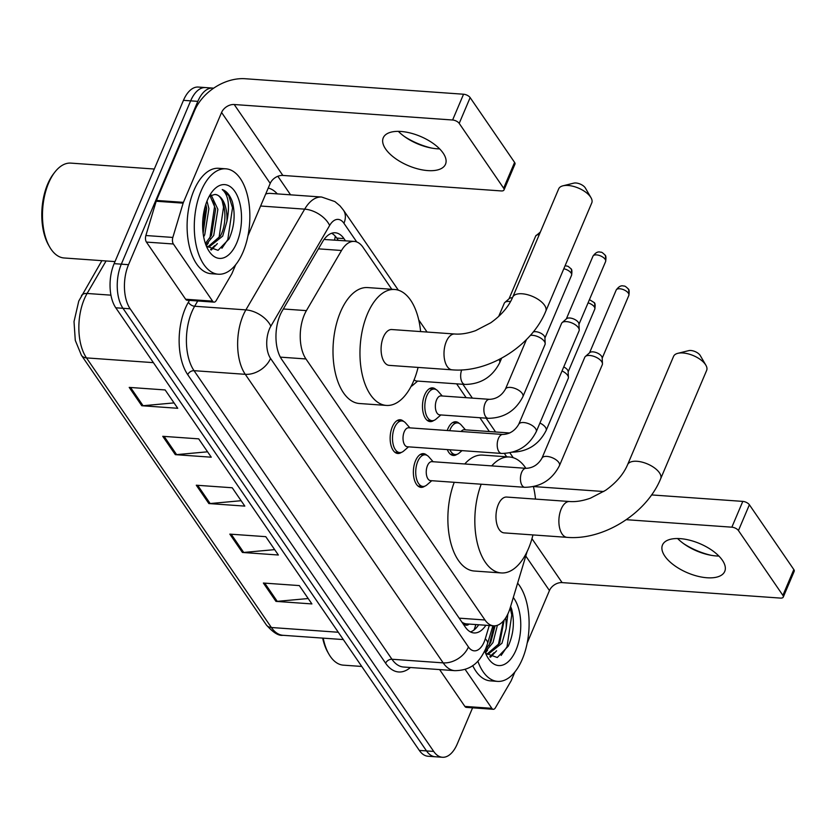 <?xml version="1.0" encoding="UTF-8"?>
<svg xmlns="http://www.w3.org/2000/svg" width="836" height="836" viewBox="0 0 836 836"><rect width="100%" height="100%" fill="white"/><g stroke="black" fill="none" stroke-linecap="round" stroke-linejoin="round"><path stroke-width="1.25" d="M433.779 420.456A16.908 8.83 -85.9 0 1 430.174 421.605A16.908 8.83 -85.9 0 1 423.047 412.2A16.908 8.83 -85.9 0 1 424.657 394.958A16.908 8.83 -85.9 0 1 432.567 387.873A16.908 8.83 -85.9 0 1 435.974 389.524M447.25 430.519A16.908 8.83 -85.9 0 1 447.887 428.826A16.908 8.83 -85.9 0 1 455.787 421.752A16.908 8.83 -85.9 0 1 459.204 423.392M424.678 486.218A16.908 8.83 -85.9 0 1 421.062 487.367A16.908 8.83 -85.9 0 1 413.935 477.962A16.908 8.83 -85.9 0 1 415.544 460.72A16.908 8.83 -85.9 0 1 423.455 453.635A16.908 8.83 -85.9 0 1 426.872 455.286M401.447 452.349A16.908 8.83 -85.9 0 1 397.831 453.499A16.908 8.83 -85.9 0 1 390.705 444.094A16.908 8.83 -85.9 0 1 392.324 426.851A16.908 8.83 -85.9 0 1 400.225 419.766A16.908 8.83 -85.9 0 1 403.642 421.417M391.791 289.277L362.96 247.237A31.705 16.563 94.1 0 0 354.255 241.405A31.705 16.563 94.1 0 0 341.527 250.486L306.415 310.626A31.705 16.563 94.1 0 0 304.325 314.827A31.705 16.563 94.1 0 0 305.955 358.957L484.974 619.988A31.705 16.563 94.1 0 0 493.679 625.819A31.705 16.563 94.1 0 0 510.211 607.782L527.098 551.655M493.679 625.819L466.718 623.907A31.705 16.563 -85.9 0 1 463.259 622.935L463.478 623.259A10.565 5.518 94.1 0 0 469.142 624.084M354.255 241.405L325.037 239.535M461.921 622.151L463.259 622.935M506.668 456.79L504.411 453.499M489.353 431.543L479.874 417.718M466.122 397.675L456.644 383.849M457.01 454.324A16.908 8.83 -85.9 0 1 453.394 455.474A16.908 8.83 -85.9 0 1 447.302 449.59M345.435 240.778L343.951 238.605A31.705 16.563 94.1 0 0 335.246 232.774A31.705 16.563 94.1 0 0 322.518 241.855L282.15 311.013A31.705 16.563 94.1 0 0 280.05 315.214A31.705 16.563 94.1 0 0 281.69 359.344L465.328 627.115A31.705 16.563 94.1 0 0 474.033 632.946A31.705 16.563 94.1 0 0 485.894 625.265M472.58 707.831L457.24 743.988A31.705 16.563 -85.9 0 1 442.411 757.27A31.705 16.563 -85.9 0 1 433.706 751.428L130.155 308.808A31.705 16.563 -85.9 0 1 128.525 264.678L197.839 101.355A31.705 16.563 -85.9 0 1 212.668 88.083A31.705 16.563 -85.9 0 1 213.629 88.198M277.855 176.281L290.573 194.83M442.411 757.27L428.032 756.246A31.705 16.563 -85.9 0 1 419.327 750.414L115.776 307.784A31.705 16.563 -85.9 0 1 114.135 263.654L183.46 100.341L190.65 100.853A31.705 16.563 -85.9 0 1 205.478 87.571A31.705 16.563 -85.9 0 0 190.65 100.853L121.324 264.166L190.65 100.853L197.839 101.355M115.776 307.784L122.965 308.296A31.705 16.563 -85.9 0 1 121.324 264.166A31.705 16.563 -85.9 0 0 122.965 308.296L426.517 750.916L122.965 308.296L130.155 308.808M435.222 756.758A31.705 16.563 -85.9 0 1 426.517 750.916A31.705 16.563 -85.9 0 0 435.222 756.758M478.704 624.764A31.705 16.563 -85.9 0 1 470.49 631.932M331.599 233.275A31.705 16.563 -85.9 0 1 336.762 238.093L338.246 240.266M308.202 598.534L277.238 601.356A8.454 6.03 145.6 0 1 275.953 601.377L311.901 603.926L299.319 585.587L263.371 583.037L275.953 601.377M274.657 549.628L243.704 552.45A8.454 6.03 145.6 0 1 242.409 552.46L278.357 555.01L265.775 536.67L229.827 534.12L242.409 552.46M174.034 402.9L143.071 405.721A8.454 6.03 145.6 0 1 141.775 405.732L177.734 408.281L165.152 389.942L129.204 387.392L141.775 405.732M207.579 451.806L176.615 454.627A8.454 6.03 145.6 0 1 175.32 454.648L211.268 457.198L198.696 438.858L162.748 436.308L175.32 454.648M241.123 500.712L210.16 503.544A8.454 6.03 145.6 0 1 208.864 503.554L244.812 506.104L232.241 487.764L196.282 485.214L208.864 503.554M183.46 100.341A31.705 16.563 -85.9 0 1 198.289 87.059L212.668 88.083M443.132 153.072A33.816 15.832 -157 0 0 410.57 133.07A33.816 15.832 -157 0 0 383.243 137.825A33.816 15.832 -157 0 0 385.615 148.996A33.816 15.832 -157 0 0 418.178 168.987A33.816 15.832 -157 0 0 445.504 164.243A33.816 15.832 -157 0 0 443.132 153.072M212.595 301.159A5.288 2.759 94.1 0 0 214.047 302.13L187.076 300.218A5.288 2.759 -85.9 0 1 185.634 299.246L212.595 301.159L173.386 243.997L146.425 242.085A5.288 2.759 -85.9 0 1 145.872 235.522L156.175 201.236A5.288 2.759 -85.9 0 1 156.468 200.441L194.61 110.571A42.27 30.127 145.6 0 1 245.157 78.73L463.552 94.228A5.288 2.477 23 0 1 470.145 97.603L459.204 123.383A5.288 2.477 -157 0 0 452.61 120.008L234.216 104.521A10.565 7.534 -34.4 0 0 221.582 112.484L183.429 202.354A5.288 2.759 94.1 0 0 183.136 203.148L172.833 237.434A5.288 2.759 94.1 0 0 173.386 243.997M185.634 299.246L146.425 242.085M404.269 136.404A42.27 19.782 -157 0 0 431.919 148.139M247.947 235.846L270.216 183.397A10.565 7.534 -34.4 0 1 282.85 175.435L501.245 190.932A5.288 2.477 -157 0 0 504.014 189.939A5.288 2.477 -157 0 0 503.648 188.194L514.589 162.403L470.145 97.603M514.589 162.403A5.288 2.477 23 0 1 514.955 164.149L504.014 189.939M503.648 188.194L459.204 123.383M214.047 302.13A5.288 2.759 94.1 0 0 216.169 300.615L231.718 273.978A5.288 2.759 94.1 0 0 232.063 273.278L235.679 264.751M439.642 148.881A33.816 15.832 23 0 1 430.341 147.836A33.816 15.832 23 0 1 405.585 137.334A33.816 15.832 23 0 1 398.364 131.367M115.013 261.595L64.121 257.979A47.558 24.85 -85.9 0 1 49.637 246.954L48.634 245.209A45.437 23.742 -85.9 0 1 47.662 184.129A45.437 23.742 -85.9 0 1 53.713 173.574L54.957 171.986A47.558 24.85 -85.9 0 1 70.851 163.114L154.305 169.029M49.637 246.954A47.558 24.85 -85.9 0 1 48.624 183.032A47.558 24.85 -85.9 0 1 54.957 171.986M243.036 252.075A52.835 27.609 -85.9 0 1 218.332 274.218A52.835 27.609 -85.9 0 1 196.063 244.823A52.835 27.609 -85.9 0 1 201.11 190.942A52.835 27.609 -85.9 0 1 225.814 168.809A52.835 27.609 -85.9 0 1 248.083 198.205A52.835 27.609 -85.9 0 1 243.036 252.075M218.332 274.218L211.142 273.706A52.835 27.609 -85.9 0 1 188.873 244.311A52.835 27.609 -85.9 0 1 193.921 190.43A52.835 27.609 -85.9 0 1 218.624 168.297L225.814 168.809M206.377 246.139L218.05 250.33L229.043 238.96C234.373 226.817 235.501 214.518 232.429 202.051C230.025 195.196 226.629 191.026 222.251 189.542C228.5 194.955 230.036 205.614 226.88 221.519A26.418 13.804 -85.9 0 0 214.956 194.516A26.418 13.804 -85.9 0 0 214.653 194.506L209.293 196.178M207.401 200.117A36.983 19.322 -85.9 0 1 212.323 191.517A36.983 19.322 -85.9 0 1 237.079 195.352A36.983 19.322 -85.9 0 1 236.745 242.91A36.983 19.322 -85.9 0 1 208.195 249.828A36.983 19.322 -85.9 0 1 207.401 200.117M205.374 243.464L211.477 235.303L215.636 209.157L209.982 195.708M205.875 244.864L213.723 235.459L217.882 209.314L211.184 195.07M203.117 233.307L206.649 208.519L205.834 204.287M203.671 236.828L204.736 234.822L208.895 208.676L207.004 201.068M207.819 246.913L220.464 235.94C228.98 219.941 224.309 193.68 214.653 194.506M206.805 246.641L208.937 247.059L222.71 236.097L226.88 221.519M206.241 245.794L208.373 242.973M211.278 250.037L217.36 243.61M203.002 232.293L205.489 205.384M209.888 238.176L214.549 206.502L213.211 200.306M210.547 249.682L214.747 245.575M218.875 238.814L223.536 207.14L222.198 200.943M221.895 248.282L227.789 239.608L232.523 207.777L228.761 195.687L222.251 189.542M454.711 334.003A17.964 9.384 94.1 0 0 446.32 341.527A17.964 9.384 94.1 0 0 447.239 366.534A17.964 9.384 94.1 0 0 452.171 369.836L389.262 365.374A17.964 9.384 94.1 0 1 381.686 355.384A17.964 9.384 94.1 0 1 383.4 337.065A17.964 9.384 94.1 0 1 391.802 329.541L454.711 334.003C460.96 334.484 467.92 333.365 475.621 330.638L490.722 322.8C501.297 315.266 508.633 306.718 512.719 297.146A17.964 8.412 23 0 1 527.234 294.627A17.964 8.412 23 0 1 544.539 305.255A17.964 8.412 23 0 1 545.793 311.191L591.773 202.887A17.964 8.412 -157 0 0 591 197.714A17.964 8.412 -157 0 0 590.509 196.951A17.964 8.412 -157 0 0 562.952 185.811L573.82 183.126A7.399 3.459 23 0 1 585.169 187.713A7.399 3.459 23 0 1 585.378 188.037A7.399 3.459 23 0 1 585.545 188.361M418.073 367.422A58.123 30.368 -85.9 0 1 413.59 381.08A58.123 30.368 -85.9 0 1 386.42 405.429A58.123 30.368 -85.9 0 1 361.915 373.096A58.123 30.368 -85.9 0 1 367.474 313.834A58.123 30.368 -85.9 0 1 394.644 289.486A58.123 30.368 -85.9 0 1 420.612 331.578M386.42 405.429L359.459 403.516A58.123 30.368 -85.9 0 1 334.954 371.184A58.123 30.368 -85.9 0 1 340.503 311.922A58.123 30.368 -85.9 0 1 367.683 287.574L394.644 289.486M562.952 185.811A17.964 8.412 -157 0 0 558.699 188.842L512.719 297.146M569.598 501.516A17.964 9.384 94.1 0 0 561.196 509.04A17.964 9.384 94.1 0 0 562.126 534.047A17.964 9.384 94.1 0 0 567.059 537.349L504.139 532.887A17.964 9.384 94.1 0 1 496.574 522.897A17.964 9.384 94.1 0 1 498.287 504.578A17.964 9.384 94.1 0 1 506.689 497.054L569.598 501.516C575.837 501.997 582.807 500.879 590.498 498.151L605.609 490.314C616.184 482.78 623.52 474.231 627.606 464.659A17.964 8.412 23 0 1 642.121 462.141A17.964 8.412 23 0 1 659.426 472.768A17.964 8.412 23 0 1 660.68 478.704L706.65 370.4A17.964 8.412 -157 0 0 705.887 365.227A17.964 8.412 -157 0 0 705.396 364.465A17.964 8.412 -157 0 0 677.829 353.325L688.707 350.639A7.399 3.459 23 0 1 700.056 355.227A7.399 3.459 23 0 1 700.255 355.551A7.399 3.459 23 0 1 700.432 355.875M532.95 534.935A58.123 30.368 -85.9 0 1 528.477 548.594A58.123 30.368 -85.9 0 1 501.297 572.942A58.123 30.368 -85.9 0 1 481.202 484.211M501.297 572.942L474.336 571.03A58.123 30.368 -85.9 0 1 454.241 482.299M491.714 465.892A58.123 30.368 -85.9 0 1 509.521 456.999A58.123 30.368 -85.9 0 1 525.896 468.317M533.42 486.656A58.123 30.368 -85.9 0 1 535.489 499.092M464.753 463.98A58.123 30.368 -85.9 0 1 482.56 455.087L509.521 456.999M677.829 353.325A17.964 8.412 -157 0 0 673.576 356.355L627.606 464.659M536.231 431.752C528.885 446.016 517.317 453.237 501.527 453.436L407.341 446.758A9.509 4.974 -85.9 0 1 403.339 441.46A9.509 4.974 -85.9 0 1 404.237 431.763A9.509 4.974 -85.9 0 1 408.689 427.781L502.875 434.459C509.678 434.145 514.955 430.759 518.728 424.312A9.509 4.452 23 0 1 526.408 422.985A9.509 4.452 23 0 1 535.562 428.607A9.509 4.452 23 0 1 535.782 428.952A9.509 4.452 23 0 1 536.231 431.752L579.066 330.837A9.509 4.452 23 0 0 579.233 329.844A9.509 4.452 23 0 0 578.397 327.691A9.509 4.452 23 0 0 566.536 321.62A9.509 4.452 23 0 0 562.158 322.591A9.509 4.452 23 0 0 561.562 323.407L518.728 424.312M408.553 446.842L403.631 451.074A15.853 8.287 -85.9 0 1 399.702 452.569A15.853 8.287 -85.9 0 1 393.024 443.749A15.853 8.287 -85.9 0 1 394.54 427.593A15.853 8.287 -85.9 0 1 401.949 420.947A15.853 8.287 -85.9 0 1 405.617 422.985L409.891 427.865M562.158 322.591L566.609 318.694A6.866 3.219 23 0 1 569.776 317.993A6.866 3.219 23 0 1 578.345 322.372A6.866 3.219 23 0 1 578.94 323.929L579.233 329.844M559.462 465.621C552.105 479.885 540.547 487.106 524.757 487.304L430.571 480.627A9.509 4.974 -85.9 0 1 426.559 475.329A9.509 4.974 -85.9 0 1 427.468 465.631A9.509 4.974 -85.9 0 1 431.919 461.65L526.105 468.327C532.898 468.014 538.185 464.628 541.947 458.191A9.509 4.452 23 0 1 549.639 456.853A9.509 4.452 23 0 1 558.793 462.475A9.509 4.452 23 0 1 559.012 462.82A9.509 4.452 23 0 1 559.462 465.621L602.296 364.705A9.509 4.452 23 0 0 602.463 363.712A9.509 4.452 23 0 0 601.627 361.56A9.509 4.452 23 0 0 589.767 355.488A9.509 4.452 23 0 0 585.388 356.46A9.509 4.452 23 0 0 584.782 357.275L541.947 458.191M431.773 480.71L426.851 484.943A15.853 8.287 -85.9 0 1 422.932 486.437A15.853 8.287 -85.9 0 1 416.255 477.617A15.853 8.287 -85.9 0 1 417.76 461.462A15.853 8.287 -85.9 0 1 425.179 454.815A15.853 8.287 -85.9 0 1 428.847 456.853L433.121 461.733M585.388 356.46L589.84 352.562A6.866 3.219 23 0 1 593.006 351.862A6.866 3.219 23 0 1 601.575 356.251A6.866 3.219 23 0 1 602.171 357.798L602.463 363.712M498.998 359.574A9.509 4.452 23 0 1 499.238 359.95A9.509 4.452 23 0 1 499.688 362.751C492.331 377.015 480.763 384.246 464.983 384.435L416.453 380.997A9.509 4.974 -85.9 0 1 414.165 379.68M498.674 316.457L504.286 303.228A9.509 4.452 23 0 1 504.892 302.423A9.509 4.452 23 0 1 509.27 301.441A9.509 4.452 23 0 1 510.545 301.597M417.655 381.08L412.733 385.312A15.853 8.287 -85.9 0 1 411.082 386.389M504.892 302.423L509.343 298.515A6.866 3.219 23 0 1 512.437 297.815M488.214 418.313L439.684 414.865A9.509 4.974 -85.9 0 1 435.671 409.577A9.509 4.974 -85.9 0 1 436.58 399.88A9.509 4.974 -85.9 0 1 441.032 395.898L489.562 399.336C496.354 399.023 501.642 395.637 505.404 389.189A9.509 4.452 23 0 1 510.388 387.402A9.509 4.452 23 0 1 522.469 393.829A9.509 4.452 23 0 1 522.918 396.619C515.561 410.884 503.993 418.115 488.214 418.313A9.509 4.974 -85.9 0 1 485.841 416.892A9.509 4.974 -85.9 0 1 485.11 403.318A9.509 4.974 -85.9 0 1 489.562 399.336M530.358 335.382A9.509 4.452 23 0 1 532.501 335.309A9.509 4.452 23 0 1 545.187 343.533A9.509 4.452 23 0 1 545.02 344.536L522.918 396.619M440.885 414.949L435.964 419.181A15.853 8.287 -85.9 0 1 432.045 420.686A15.853 8.287 -85.9 0 1 425.357 411.866A15.853 8.287 -85.9 0 1 426.872 395.7A15.853 8.287 -85.9 0 1 434.281 389.064A15.853 8.287 -85.9 0 1 437.959 391.102L442.234 395.982M533.201 331.996A6.866 3.219 23 0 1 535.73 331.683A6.866 3.219 23 0 1 544.299 336.072A6.866 3.219 23 0 1 544.905 337.619L545.187 343.533M462.005 450.635L459.194 453.049A15.853 8.287 -85.9 0 1 455.275 454.554A15.853 8.287 -85.9 0 1 449.872 449.768M449.663 430.686A15.853 8.287 -85.9 0 1 450.102 429.568A15.853 8.287 -85.9 0 1 457.511 422.932A15.853 8.287 -85.9 0 1 461.19 424.97L465.464 429.85M563.746 366.941A6.866 3.219 23 0 1 567.529 369.94A6.866 3.219 23 0 1 568.135 371.498L568.417 377.402A9.509 4.452 23 0 1 568.25 378.405L546.138 430.488C538.792 444.752 527.223 451.983 511.444 452.182M461.106 431.501A9.509 4.974 -85.9 0 1 464.252 429.767L509.741 432.985M562.043 370.954A9.509 4.452 23 0 1 568.417 377.402M722.377 560.245A33.816 15.832 -157 0 0 689.815 540.244A33.816 15.832 -157 0 0 662.488 544.988A33.816 15.832 -157 0 0 664.86 556.159A33.816 15.832 -157 0 0 697.423 576.161A33.816 15.832 -157 0 0 724.739 571.416A33.816 15.832 -157 0 0 722.377 560.245M491.829 708.322A5.288 2.759 94.1 0 0 493.282 709.294L466.321 707.381A5.288 2.759 -85.9 0 1 464.868 706.41L491.829 708.322L465.13 669.385M464.868 706.41L439.611 669.584M683.514 543.578A42.27 19.782 -157 0 0 711.154 555.303M533.807 486.573L603.77 491.526M651.558 494.922L742.796 501.391A5.288 2.477 23 0 1 749.39 504.766L738.439 530.557A5.288 2.477 -157 0 0 731.855 527.182L626.289 519.689M527.192 643.02L549.451 590.561A10.565 7.534 -34.4 0 1 562.095 582.608L780.49 598.095A5.288 2.477 -157 0 0 783.259 597.103A5.288 2.477 -157 0 0 782.883 595.357L793.834 569.567L749.39 504.766M793.834 569.567A5.288 2.477 23 0 1 794.2 571.312L783.259 597.103M782.883 595.357L738.439 530.557M493.282 709.294A5.288 2.759 94.1 0 0 495.403 707.778L510.953 681.141A5.288 2.759 94.1 0 0 511.308 680.441L514.924 671.914M718.887 556.055A33.816 15.832 23 0 1 709.576 555.01A33.816 15.832 23 0 1 684.82 544.497A33.816 15.832 23 0 1 677.609 538.53M361.748 666.449L343.366 665.153A47.558 24.85 -85.9 0 1 328.882 654.118L327.879 652.373A45.437 23.742 -85.9 0 1 322.665 638.108M328.882 654.118A47.558 24.85 -85.9 0 1 323.208 638.15M517.62 583.152A52.835 27.609 -85.9 0 1 522.281 659.249A52.835 27.609 -85.9 0 1 497.577 681.382A52.835 27.609 -85.9 0 1 477.847 661.151M497.577 681.382L490.387 680.87A52.835 27.609 -85.9 0 1 472.706 665.592M485.622 653.303L497.295 657.504L508.278 646.123C513.617 633.991 514.746 621.681 511.663 609.225L510.608 606.476M507.828 614.032L506.114 628.682A26.418 13.804 -85.9 0 0 505.634 618.003M513.304 597.521A36.983 19.322 -85.9 0 1 515.99 650.074A36.983 19.322 -85.9 0 1 487.43 656.991A36.983 19.322 -85.9 0 1 484.723 650.941M485.037 650.283L490.722 642.466L495.09 625.809M485.12 652.028L492.968 642.623L497.389 625.297M487.064 654.076L499.709 643.103L504.16 620.061M486.05 653.815L488.182 654.233L501.955 643.26L506.114 628.682M485.476 652.958L487.607 650.147M490.523 657.2L496.594 650.784M489.123 645.35L494.118 625.84M489.781 656.845L493.992 652.738M498.11 645.988L503.293 621.085M501.14 655.445L507.034 646.771L511.768 614.941L510.169 607.918M283.331 308.986L306.415 310.626M474.075 629.936L475.287 626.415A31.705 10.69 -163.3 0 0 475.37 624.523M335.236 236.149A31.705 22.593 145.6 0 1 334.557 240.005M463.478 623.259A31.705 22.593 145.6 0 1 463.175 623.969M280.353 357.139L305.955 358.957M318.432 248.846L341.527 250.486M459.183 618.159L484.974 619.988M356.742 241.949L343.941 223.285A21.13 11.046 94.1 0 0 329.645 225.448L270.854 326.186A21.13 11.046 94.1 0 0 269.453 328.976A21.13 11.046 94.1 0 0 270.54 358.404L468.442 646.959A21.13 11.046 94.1 0 0 484.128 641.996A21.13 11.046 94.1 0 0 485.267 638.829L489.269 625.506M468.442 646.959A21.13 15.058 -34.4 0 1 443.174 662.875L245.272 374.319A42.27 22.081 -85.9 0 1 243.098 315.475A42.27 22.081 -85.9 0 1 245.888 309.884L194.652 306.248A42.27 22.081 94.1 0 0 191.862 311.849A42.27 22.081 94.1 0 0 194.046 370.682L391.948 659.249A42.27 22.081 94.1 0 0 403.548 667.023L454.774 670.66A42.27 22.081 -85.9 0 1 443.174 662.875L391.948 659.249A5.288 3.762 145.6 0 0 385.626 663.22L187.724 374.664A5.288 3.762 145.6 0 1 194.046 370.682L245.272 374.319A21.13 15.058 -34.4 0 0 270.54 358.404M454.774 670.66C473.04 670.493 480.198 660.262 485.611 648.987L487.534 643.636A21.13 7.127 -163.3 0 0 485.267 638.829M187.724 374.664A47.558 24.85 -85.9 0 1 185.279 308.474A47.558 24.85 -85.9 0 1 188.413 302.172L189.458 300.385M268.22 188.09A47.558 24.85 -85.9 0 1 277.291 193.889M410.403 667.515A47.558 24.85 -85.9 0 1 385.626 663.22M128.525 264.678L114.135 263.654M433.706 751.428L419.327 750.414M270.854 326.186A21.13 12.362 -149.7 0 0 245.888 309.884L304.68 209.146L260.613 206.022M329.645 225.448A21.13 12.362 -149.7 0 0 304.68 209.146A42.27 22.081 -85.9 0 1 321.651 197.035L270.425 193.398A42.27 22.081 94.1 0 0 265.702 194.025M197.735 300.97L194.652 306.248A5.288 3.093 30.3 0 1 188.413 302.172M343.941 223.285A21.13 15.058 -34.4 0 0 343.387 210.055L339.991 205.855L334.912 201.591L321.651 197.035M478.495 624.743L478.317 625.318M336.762 238.093L343.951 238.605M106.078 260.957L87.101 293.467A42.27 22.081 94.1 0 0 84.311 299.069A42.27 22.081 94.1 0 0 86.484 357.902A10.565 7.534 145.6 0 1 81.416 355.279L75.282 340.377L74.017 321.609L78.772 301.054L101.887 260.654M81.468 295.651A10.565 6.176 -149.7 0 1 87.101 293.467L110.948 295.16M153.396 362.646L86.484 357.902L271.386 627.512A42.27 22.081 94.1 0 0 282.996 635.297C278.649 636.018 273.09 632.559 266.318 624.889A10.565 7.534 -34.4 0 0 271.386 627.512L338.298 632.256M210.16 503.544L197.662 485.308M176.615 454.627L164.117 436.402M143.071 405.721L130.573 387.496M243.704 552.45L231.196 534.225M277.238 601.356L264.74 583.131M282.85 175.435L234.216 104.521M270.216 183.397L221.582 112.484M156.468 200.441L183.429 202.354M452.61 120.008L463.552 94.228M183.136 203.148L156.175 201.236M145.872 235.522L172.833 237.434M605.609 261.553C606.204 257.707 605.985 255.523 604.95 254.99C602.871 252.911 601.523 251.981 600.906 252.2C600.311 252.388 597.27 250.089 592.964 256.182A6.866 3.219 23 0 1 598.513 255.22A6.866 3.219 23 0 1 605.128 259.285A6.866 3.219 23 0 1 605.609 261.553L578.961 324.316M604.95 254.99A6.866 4.891 145.6 0 1 605.128 259.285M501.527 453.436A9.509 4.974 -85.9 0 1 499.165 452.015A9.509 4.974 -85.9 0 1 498.434 438.451A9.509 4.974 -85.9 0 1 502.875 434.459M628.829 295.421C629.435 291.576 629.215 289.392 628.17 288.859C626.091 286.779 624.743 285.86 624.137 286.069C623.541 286.257 620.5 283.958 616.184 290.061A6.866 3.219 23 0 1 621.733 289.089A6.866 3.219 23 0 1 628.348 293.154A6.866 3.219 23 0 1 628.829 295.421L602.192 358.184M628.17 288.859A6.866 4.891 145.6 0 1 628.348 293.154M524.757 487.304A9.509 4.974 -85.9 0 1 522.395 485.883A9.509 4.974 -85.9 0 1 521.664 472.319A9.509 4.974 -85.9 0 1 526.105 468.327M540.37 232.032L535.688 236.013A6.866 3.219 23 0 1 539.22 234.717M464.983 384.435A9.509 4.974 -85.9 0 1 462.621 383.024A9.509 4.974 -85.9 0 1 461.702 369.909M563.798 268.774A6.866 3.219 23 0 1 571.082 272.985A6.866 3.219 23 0 1 571.563 275.253L544.926 338.016M565.105 265.702L568.083 266.318L570.904 268.68A6.866 4.891 145.6 0 1 571.082 272.985M588.063 302.883A6.866 3.219 23 0 1 594.312 306.854A6.866 3.219 23 0 1 594.793 309.121L568.146 371.884M589.443 299.633L594.135 302.548A6.866 4.891 145.6 0 1 594.312 306.854M539.931 423.037A9.509 4.452 23 0 1 545.699 427.698A9.509 4.452 23 0 1 546.138 430.488M562.095 582.608L531.957 538.677M549.451 590.561L525.771 556.034M731.855 527.182L742.796 501.391M475.287 626.415L475.851 624.555M513.231 457.71L509.897 452.84M495.591 431.982L486.113 418.157M472.371 398.114L462.883 384.288M427.05 332.038L418.721 319.885M398.354 290.196L343.387 210.055M487.534 643.636L492.906 625.767M266.318 624.889L81.416 355.279M282.996 635.297L343.314 639.571M208.937 247.059L207.067 246.933M585.378 188.037L591 197.714M452.171 369.836C488.705 373.023 531.675 345.916 545.793 311.191M700.255 355.551L705.887 365.227M567.059 537.349C603.592 540.537 646.562 513.429 660.68 478.704M399.702 452.569L394.843 452.224M401.949 420.947L397.079 420.602M592.964 256.182L566.317 318.944M422.932 486.437L418.073 486.092M425.179 454.815L420.309 454.47M616.184 290.061L589.547 352.813M499.688 362.751L501.621 358.195M535.688 236.013L509.051 298.776M505.404 389.189L526.481 339.531M432.045 420.686L427.175 420.341M434.281 389.064L429.422 388.719M571.563 275.253C572.169 271.407 571.949 269.213 570.904 268.68M455.275 454.554L450.405 454.209M457.511 422.932L452.652 422.588M594.793 309.121C595.399 305.276 595.18 303.081 594.135 302.548M488.182 654.233L486.312 654.097"/></g></svg>
